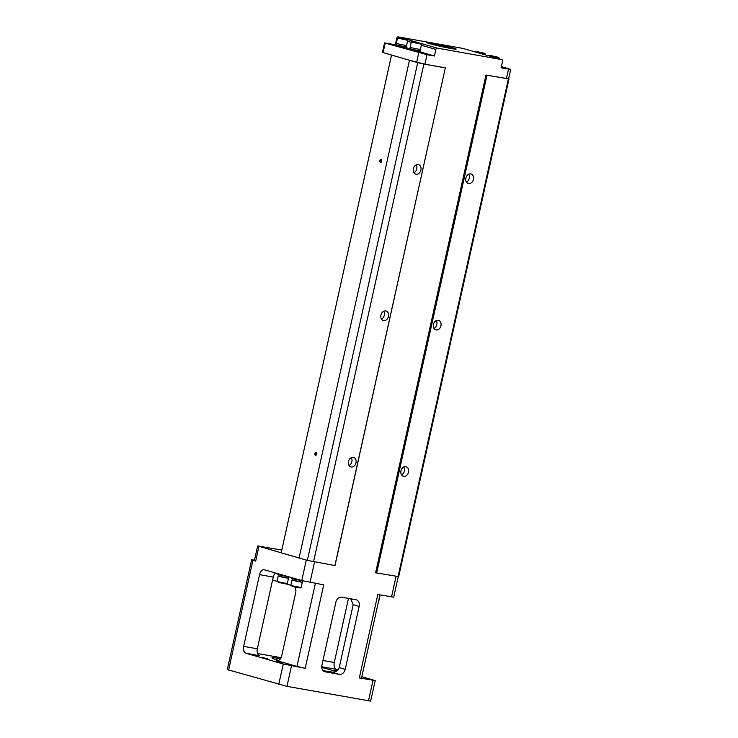 <?xml version="1.0" encoding="UTF-8"?>
<svg xmlns="http://www.w3.org/2000/svg" width="738" height="738" viewBox="0 0 738 738"><rect width="100%" height="100%" fill="white"/><g stroke="black" fill="none" stroke-linecap="round" stroke-linejoin="round"><path stroke-width="1.11" d="M395.374 44.594L396.804 38.164A1.504 1.153 -74 0 1 398.271 36.9L437.357 48.145L501.739 59.593A1.504 1.153 106 0 1 502.56 61.263L501.093 67.85L510.696 69.409L508.593 78.929L485.964 75.045L375.614 572.789L398.668 576.636L509.017 78.901L485.964 75.045M508.353 79.086L398.003 576.821M486.997 75.285L376.648 573.02M440.964 325.781A4.954 3.819 -74 0 1 435.826 329.868A4.954 3.819 -74 0 1 433.529 324.056A4.954 3.819 -74 0 1 438.566 320.347A4.954 3.819 -74 0 1 440.964 325.781M408.511 472.172A4.954 3.819 -74 0 1 403.372 476.259A4.954 3.819 -74 0 1 401.075 470.447A4.954 3.819 -74 0 1 406.112 466.739A4.954 3.819 -74 0 1 408.511 472.172M473.418 179.389A4.954 3.819 -74 0 1 468.279 183.476A4.954 3.819 -74 0 1 465.982 177.655A4.954 3.819 -74 0 1 471.019 173.956A4.954 3.819 -74 0 1 473.418 179.389M424.904 64.188L445.346 67.822L334.997 565.566L307.349 560.391L299.075 558.011L409.479 60.258L382.441 52.416L384.544 42.905L427.016 54.677L424.904 64.188L409.479 60.258M246.022 653.278L283.272 663.997L305.209 668.305L323.714 584.856L301.768 580.548L264.518 569.837A6.005 3.819 100.1 0 0 264.269 569.782A6.005 3.819 100.1 0 0 259.536 574.634L243.641 646.368L257.331 648.803A6.005 3.819 -79.9 0 0 259.721 655.713L246.022 653.278A6.005 3.819 100.1 0 1 243.641 646.368M361.841 676.645L375.199 680.602L370.661 701.1L286.971 686.358L227.304 669.587L251.64 559.791L252.94 560.28L228.596 670.067M375.199 680.602L359.323 677.927L377.819 594.487L393.705 597.162L398.225 576.756M437.357 48.145A1.504 1.153 106 0 0 435.89 49.409L421.343 45.221M420.605 52.011L434.433 55.996L435.89 49.409M434.433 55.996L427.016 54.677M325.19 671.857A6.005 4.631 -74 0 1 324.821 671.774A6.005 4.631 -74 0 1 321.916 665.187L335.873 602.236A6.005 4.631 -74 0 1 341.74 597.199L355.891 599.717A6.005 4.631 -74 0 1 356.26 599.8A6.005 4.631 -74 0 1 359.166 606.378L345.209 669.329A6.005 4.631 -74 0 1 339.342 674.375L324.471 671.654M445.346 67.822L334.886 565.594M445.235 67.859L423.88 64.058L313.53 561.793M356.002 462.827A4.954 3.819 -74 0 1 350.864 466.923A4.954 3.819 -74 0 1 348.567 461.102A4.954 3.819 -74 0 1 353.603 457.403A4.954 3.819 -74 0 1 356.002 462.827M420.909 170.044A4.954 3.819 -74 0 1 415.771 174.14A4.954 3.819 -74 0 1 413.474 168.319A4.954 3.819 -74 0 1 418.511 164.611A4.954 3.819 -74 0 1 420.909 170.044M388.456 316.436A4.954 3.819 -74 0 1 383.317 320.532A4.954 3.819 -74 0 1 381.02 314.711A4.954 3.819 -74 0 1 386.057 311.002A4.954 3.819 -74 0 1 388.456 316.436M423.88 64.058L417.699 62.656L307.349 560.391M417.699 62.656L409.415 60.276M316.786 454.036A1.504 0.95 100.1 0 1 316.491 454.756A1.504 0.95 100.1 0 1 315.043 454.774A1.504 0.95 100.1 0 1 315.44 452.56A1.504 0.95 100.1 0 1 316.786 453.067A1.504 0.95 100.1 0 1 316.786 454.036M381.694 161.253A1.504 0.95 100.1 0 1 381.398 161.963A1.504 0.95 100.1 0 1 379.95 161.982A1.504 0.95 100.1 0 1 380.347 159.768A1.504 0.95 100.1 0 1 381.694 160.284A1.504 0.95 100.1 0 1 381.694 161.253M281.796 550.087L257.645 545.945L299.075 557.974L281.187 552.808L391.527 55.092M349.028 465.503A4.954 3.819 106 0 0 351.86 461.637A4.954 3.819 106 0 0 351.297 457.634M433.999 328.447A4.954 3.819 106 0 0 436.822 324.591A4.954 3.819 106 0 0 436.259 320.578M401.537 474.838A4.954 3.819 106 0 0 404.369 470.982A4.954 3.819 106 0 0 403.806 466.979M413.944 172.71A4.954 3.819 106 0 0 416.767 168.854A4.954 3.819 106 0 0 416.204 164.851M466.453 182.055A4.954 3.819 106 0 0 469.276 178.19A4.954 3.819 106 0 0 468.713 174.186M381.481 319.102A4.954 3.819 106 0 0 384.314 315.246A4.954 3.819 106 0 0 383.751 311.242M381.712 160.386A1.199 0.766 -79.9 0 0 380.255 160.893A1.199 0.766 -79.9 0 0 381.454 161.88M316.805 453.169A1.199 0.766 -79.9 0 0 315.338 453.685A1.199 0.766 -79.9 0 0 316.537 454.663M290.855 585.252L286.418 583.979M277.054 581.286L272.59 579.994L257.331 648.803M348.484 598.398L334.277 662.484A6.005 3.819 -79.9 0 0 336.657 669.403L338.096 669.818M258.946 546.434L255.699 561.074L252.94 560.28M379.969 594.865L361.5 678.167L359.323 677.927M321.74 666.617L322.958 666.967A6.005 3.819 -79.9 0 1 321.759 666.239M257.599 653.527L281.067 657.696M305.209 668.305L296.962 666.432L315.375 583.38M294.757 586.987A6.005 3.819 100.1 0 1 295.661 592.863L281.713 655.814A6.005 3.819 100.1 0 1 276.981 660.667A6.005 3.819 100.1 0 1 276.732 660.611L296.962 666.432M332.377 672.115A33.035 1.688 -167.5 0 1 324.443 670.87A33.035 1.688 -167.5 0 1 323.032 670.611M278.595 660.427A33.035 1.688 -167.5 0 1 271.962 657.899A33.035 1.688 -167.5 0 1 280.541 658.637M321.768 667.475A33.035 1.688 -167.5 0 1 335.606 671.589A33.035 1.688 12.5 0 0 332.949 670.611L337.432 670.491M281.27 662.706L275.901 661.377L281.27 662.706M267.47 658.739L262.101 657.41L267.47 658.739M254.499 560.151L251.64 559.791M272.59 579.994L273.235 577.07L259.536 574.634M350.734 598.795L353.179 604.662L339.222 667.604L345.209 669.329M275.505 572.992A6.005 3.819 -79.9 0 0 273.235 577.07M255.699 561.074L254.398 560.585L257.645 545.945M339.342 674.375L331.454 672.032M332.238 672.106A33.035 1.688 12.5 0 1 330.772 671.912C334.831 672.705 337.644 671.276 339.222 667.604M379.701 596.092L380.015 594.874M291.768 577.67L291.602 578.389L292.903 578.878L303.336 580.99M292.451 578.74L292.165 580.05L297.091 581.406L302.128 582.264L302.423 580.954M292.174 579.985L302.146 582.199M302.276 582.291L301.086 587.577L291.98 585.714L290.846 585.289L292.017 580.013M301.086 587.577L300.135 587.974L292.497 586.415L290.855 585.308M277.968 573.703L277.811 574.422L279.112 574.911L289.536 577.033M278.65 574.773L278.364 576.083L283.291 577.439L288.337 578.288L288.623 576.987M278.383 576.018L288.346 578.232M288.475 578.324L287.294 583.61L278.189 581.747L277.054 581.323L278.217 576.046M287.294 583.61L286.335 584.007L278.696 582.448L277.064 581.341M450.697 48.45A15.018 0.766 -167.5 0 1 435.429 45.175A15.018 0.766 -167.5 0 1 426.85 42.592A15.018 0.766 -167.5 0 1 441.665 45.055A15.018 0.766 -167.5 0 1 456.13 49.086A15.018 0.766 -167.5 0 1 450.697 48.45M398.271 36.9L462.652 48.348A1.504 1.153 -74 0 1 462.827 48.404M419.94 50.839L420.789 51.19L420.559 52.214L416.619 51.642L408.834 49.621L409.064 48.588L409.977 48.625M406.149 46.872L406.989 47.223L406.767 48.247L402.819 47.666L395.033 45.645L395.264 44.621L396.177 44.658M406.804 48.044L409.036 48.69M395.236 44.732L384.544 42.905M510.696 69.409L501.37 66.614M453.759 48.939A14.262 0.729 12.5 0 0 432.597 44.022A14.262 0.729 12.5 0 0 429.055 43.468M406.989 47.223L395.264 44.621M406.426 45.627L406.112 47.029L404.258 46.826L396.14 44.815L396.454 43.413M397.459 43.745L396.324 43.321L397.487 38.053L407.754 40.332L406.583 45.599L397.459 43.745M399.396 38.007L407.044 39.538L399.396 38.007M400.771 38.256L405.116 39.179L400.771 38.256M420.789 51.19L409.064 48.588M420.217 49.594L419.904 50.996L418.049 50.793L409.941 48.791L410.254 47.389M411.25 47.721L410.116 47.287L411.287 42.02L421.536 44.271L420.374 49.566L411.25 47.721M413.197 41.974L420.835 43.505L413.197 41.974M414.571 42.223L418.916 43.145L414.571 42.223M489.884 55.415L498.464 57.315L489.884 55.415L489.165 55.977M491.443 56.632L499.165 58.099L498.464 57.315M496.148 56.734L491.803 55.811L496.111 56.881M476.084 51.448L484.663 53.348L476.084 51.448L475.364 52.001M477.643 52.656L485.373 54.132L484.663 53.348M482.348 52.767L478.003 51.835L482.32 52.905M314.545 561.978L310.015 582.42M291.51 665.87L286.971 686.358M373.013 680.362L368.474 700.86M396.048 576.47L391.518 596.922M508.519 69.169L506.406 78.689M306.307 560.087L301.768 580.548M283.272 663.997L278.724 684.486M332.949 670.611L333.936 670.787M336.657 669.403L322.958 666.967M276.732 660.611L277.23 660.704M322.967 660.473L334.277 662.484M359.166 606.378L353.179 604.662M501.739 59.593L462.652 48.348M418.769 52.804L416.656 62.315M385.199 43.145L383.087 52.666M411.223 42.306L407.542 41.254M397.422 38.339L396.804 38.164M378.732 601.369L379.895 596.101M501.831 59.621L462.735 48.376M398.465 37.638L397.505 38.035M407.044 39.538L407.745 40.304M412.256 41.605L411.306 42.001M420.835 43.505L421.536 44.271M499.165 58.099L499.017 58.809M485.373 54.132L485.217 54.843"/></g></svg>
